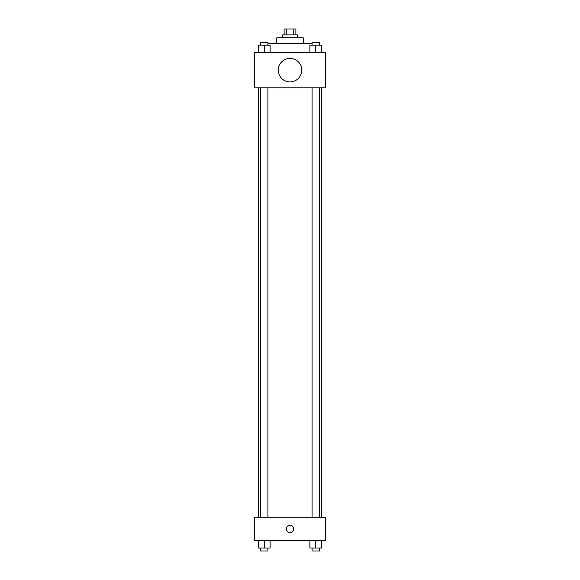 <?xml version="1.0" encoding="UTF-8"?>
<svg xmlns="http://www.w3.org/2000/svg" width="580" height="580" viewBox="0 0 580 580"><rect width="100%" height="100%" fill="white"/><g stroke="black" fill="none" stroke-linecap="round" stroke-linejoin="round"><path stroke-width="0.87" d="M286.23 34.88L286.23 29L284.12 29L284.12 34.88M286.23 29L295.88 29L295.88 34.88M293.77 34.88L293.77 29M282.649 37.823L282.649 34.88L297.351 34.88L297.351 37.823M276.769 43.703L276.769 37.823L303.231 37.823L303.231 43.703M267.916 43.703L312.083 43.703M254.707 52.526L325.293 52.526L325.293 87.819L254.707 87.819L254.707 52.526M290 81.932A11.767 11.767 0 0 1 279.814 64.293A11.767 11.767 0 0 1 300.186 64.293A11.767 11.767 0 0 1 290 81.932M254.707 517.179L325.293 517.179L325.293 540.705L254.707 540.705L254.707 517.179M290 532.621A3.676 3.676 0 0 1 286.817 527.104A3.676 3.676 0 0 1 293.183 527.104A3.676 3.676 0 0 1 290 532.621M309.88 540.705L309.88 548.057L321.646 548.057L321.646 540.705L321.646 548.057M315.759 548.057L315.759 540.705M319.435 548.057L319.435 551L312.083 551L312.083 548.057M258.354 540.705L258.354 548.057L270.12 548.057L270.12 540.705L270.12 548.057M264.241 548.057L264.241 540.705M267.916 548.057L267.916 551L260.565 551L260.565 548.057M309.88 52.526L309.88 45.175L321.646 45.175L321.646 52.526L321.646 45.175M315.759 52.526L315.759 45.175M319.435 45.175L319.435 42.231L312.083 42.231L312.083 45.175M258.354 52.526L258.354 45.175L270.12 45.175L270.12 52.526L270.12 45.175M264.241 52.526L264.241 45.175M267.916 45.175L267.916 42.231L260.565 42.231L260.565 45.175M321.646 517.179L321.646 87.819M258.354 517.179L258.354 87.819M312.083 87.819L312.083 517.179M319.435 87.819L319.435 517.179M267.916 517.179L267.916 87.819M260.565 517.179L260.565 87.819"/></g></svg>
